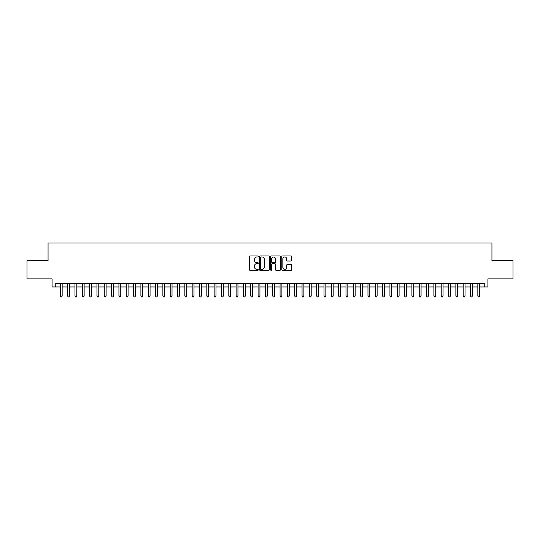 <?xml version="1.0" encoding="UTF-8"?>
<svg xmlns="http://www.w3.org/2000/svg" width="540" height="540" viewBox="0 0 540 540"><rect width="100%" height="100%" fill="white"/><g stroke="black" fill="none" stroke-linecap="round" stroke-linejoin="round"><path stroke-width="0.81" d="M258.282 256.466A0.506 0.506 0 0 0 257.776 255.96L250.142 255.96A0.722 0.722 0 0 0 249.419 256.682L249.419 269.622A0.722 0.722 0 0 0 250.142 270.344L257.776 270.344A0.506 0.506 0 0 0 258.282 269.838A0.506 0.506 0 0 0 257.776 269.332L256.79 269.332A2.302 2.302 0 0 1 254.489 267.037L254.489 265.957A2.302 2.302 0 0 1 256.79 263.655L257.776 263.655A0.506 0.506 0 0 0 258.282 263.149A0.506 0.506 0 0 0 257.776 262.649L256.79 262.649A2.302 2.302 0 0 1 254.489 260.348L254.489 259.268A2.302 2.302 0 0 1 256.79 256.966L257.776 256.966A0.506 0.506 0 0 0 258.282 256.466M291.013 261.029A0.722 0.722 0 0 0 291.728 260.314L291.728 256.682A0.722 0.722 0 0 0 291.013 255.96L282.528 255.96A0.722 0.722 0 0 0 281.812 256.682L281.812 269.622A0.722 0.722 0 0 0 282.528 270.344L291.013 270.344A0.722 0.722 0 0 0 291.728 269.622L291.728 265.235A0.722 0.722 0 0 0 291.013 264.519L287.381 264.519A0.722 0.722 0 0 0 286.659 265.235L286.659 267.408A1.924 1.924 0 0 1 284.742 269.332A1.924 1.924 0 0 1 282.818 267.408L282.818 258.89A1.924 1.924 0 0 1 284.742 256.966A1.924 1.924 0 0 1 286.659 258.89L286.659 260.314A0.722 0.722 0 0 0 287.381 261.029L291.013 261.029M55.748 286.956L55.748 283.298L484.252 283.298L484.252 286.956L487.91 286.956L487.91 278.897L513 278.897L513 260.591L491.94 260.591L491.94 243.007L48.06 243.007L48.06 260.591L27 260.591L27 278.897L52.09 278.897L52.09 286.956L60.325 286.956M269.372 256.682A0.722 0.722 0 0 0 268.65 255.96L260.165 255.96A0.722 0.722 0 0 0 259.45 256.682L259.45 269.622A0.722 0.722 0 0 0 260.165 270.344L268.65 270.344A0.722 0.722 0 0 0 269.372 269.622L269.372 256.682M271.35 255.96L279.835 255.96A0.722 0.722 0 0 1 280.55 256.682L280.55 269.622A0.722 0.722 0 0 1 279.835 270.344L276.203 270.344A0.722 0.722 0 0 1 275.481 269.622L275.481 264.371A0.722 0.722 0 0 0 274.766 263.655L272.356 263.655A0.722 0.722 0 0 0 271.634 264.371L271.634 269.838A0.506 0.506 0 0 1 271.134 270.344A0.506 0.506 0 0 1 270.628 269.838L270.628 256.682A0.722 0.722 0 0 1 271.35 255.96M62.161 286.956L67.655 286.956M69.484 286.956L74.979 286.956M76.808 286.956L82.303 286.956M84.132 286.956L89.627 286.956M91.456 286.956L96.95 286.956M98.786 286.956L104.274 286.956M106.11 286.956L111.605 286.956M113.434 286.956L118.928 286.956M120.758 286.956L126.252 286.956M128.081 286.956L133.576 286.956M135.405 286.956L140.9 286.956M142.729 286.956L148.223 286.956M150.059 286.956L155.547 286.956M157.383 286.956L162.878 286.956M164.707 286.956L170.201 286.956M172.031 286.956L177.525 286.956M179.354 286.956L184.849 286.956M186.678 286.956L192.173 286.956M194.009 286.956L199.496 286.956M201.332 286.956L206.827 286.956M208.656 286.956L214.15 286.956M215.98 286.956L221.474 286.956M223.304 286.956L228.798 286.956M230.627 286.956L236.122 286.956M237.951 286.956L243.446 286.956M245.282 286.956L250.769 286.956M252.605 286.956L258.1 286.956M259.929 286.956L265.424 286.956M267.253 286.956L272.747 286.956M274.577 286.956L280.071 286.956M281.9 286.956L287.395 286.956M289.231 286.956L294.719 286.956M296.555 286.956L302.049 286.956M303.878 286.956L309.373 286.956M311.202 286.956L316.697 286.956M318.526 286.956L324.02 286.956M325.85 286.956L331.344 286.956M333.173 286.956L338.668 286.956M340.504 286.956L345.992 286.956M347.827 286.956L353.322 286.956M355.151 286.956L360.646 286.956M362.475 286.956L367.97 286.956M369.799 286.956L375.293 286.956M377.123 286.956L382.617 286.956M384.453 286.956L389.941 286.956M391.777 286.956L397.271 286.956M399.101 286.956L404.595 286.956M406.424 286.956L411.919 286.956M413.748 286.956L419.243 286.956M421.072 286.956L426.566 286.956M428.396 286.956L433.89 286.956M435.726 286.956L441.214 286.956M443.05 286.956L448.544 286.956M450.374 286.956L455.868 286.956M457.697 286.956L463.192 286.956M465.021 286.956L470.515 286.956M472.345 286.956L477.839 286.956M479.675 286.956L484.252 286.956M260.962 256.966A0.506 0.506 0 0 0 260.456 257.472L260.456 268.832A0.506 0.506 0 0 0 260.962 269.332L262.001 269.332A2.302 2.302 0 0 0 264.303 267.037L264.303 259.268A2.302 2.302 0 0 0 262.001 256.966L260.962 256.966M275.481 258.93A1.924 1.924 0 0 0 273.557 257.006A1.924 1.924 0 0 0 271.634 258.93L271.634 261.927A0.722 0.722 0 0 0 272.356 262.649L274.766 262.649A0.722 0.722 0 0 0 275.481 261.927L275.481 258.93M62.161 283.298L62.161 296.041L60.325 296.041L60.325 283.298M62.161 296.041L61.607 296.993L60.878 296.993L60.325 296.041M69.484 283.298L69.484 296.041L67.655 296.041L67.655 283.298M69.484 296.041L68.938 296.993L68.202 296.993L67.655 296.041M76.808 283.298L76.808 296.041L74.979 296.041L74.979 283.298M76.808 296.041L76.262 296.993L75.526 296.993L74.979 296.041M84.132 283.298L84.132 296.041L82.303 296.041L82.303 283.298M84.132 296.041L83.585 296.993L82.85 296.993L82.303 296.041M91.456 283.298L91.456 296.041L89.627 296.041L89.627 283.298M91.456 296.041L90.909 296.993L90.173 296.993L89.627 296.041M98.786 283.298L98.786 296.041L96.95 296.041L96.95 283.298M98.786 296.041L98.233 296.993L97.504 296.993L96.95 296.041M106.11 283.298L106.11 296.041L104.274 296.041L104.274 283.298M106.11 296.041L105.556 296.993L104.828 296.993L104.274 296.041M113.434 283.298L113.434 296.041L111.605 296.041L111.605 283.298M113.434 296.041L112.88 296.993L112.151 296.993L111.605 296.041M120.758 283.298L120.758 296.041L118.928 296.041L118.928 283.298M120.758 296.041L120.211 296.993L119.475 296.993L118.928 296.041M128.081 283.298L128.081 296.041L126.252 296.041L126.252 283.298M128.081 296.041L127.535 296.993L126.799 296.993L126.252 296.041M135.405 283.298L135.405 296.041L133.576 296.041L133.576 283.298M135.405 296.041L134.858 296.993L134.123 296.993L133.576 296.041M142.729 283.298L142.729 296.041L140.9 296.041L140.9 283.298M142.729 296.041L142.182 296.993L141.453 296.993L140.9 296.041M150.059 283.298L150.059 296.041L148.223 296.041L148.223 283.298M150.059 296.041L149.506 296.993L148.777 296.993L148.223 296.041M157.383 283.298L157.383 296.041L155.547 296.041L155.547 283.298M157.383 296.041L156.83 296.993L156.101 296.993L155.547 296.041M164.707 283.298L164.707 296.041L162.878 296.041L162.878 283.298M164.707 296.041L164.16 296.993L163.424 296.993L162.878 296.041M172.031 283.298L172.031 296.041L170.201 296.041L170.201 283.298M172.031 296.041L171.484 296.993L170.748 296.993L170.201 296.041M179.354 283.298L179.354 296.041L177.525 296.041L177.525 283.298M179.354 296.041L178.808 296.993L178.072 296.993L177.525 296.041M186.678 283.298L186.678 296.041L184.849 296.041L184.849 283.298M186.678 296.041L186.131 296.993L185.396 296.993L184.849 296.041M194.009 283.298L194.009 296.041L192.173 296.041L192.173 283.298M194.009 296.041L193.455 296.993L192.726 296.993L192.173 296.041M201.332 283.298L201.332 296.041L199.496 296.041L199.496 283.298M201.332 296.041L200.779 296.993L200.05 296.993L199.496 296.041M208.656 283.298L208.656 296.041L206.827 296.041L206.827 283.298M208.656 296.041L208.103 296.993L207.374 296.993L206.827 296.041M215.98 283.298L215.98 296.041L214.15 296.041L214.15 283.298M215.98 296.041L215.433 296.993L214.697 296.993L214.15 296.041M223.304 283.298L223.304 296.041L221.474 296.041L221.474 283.298M223.304 296.041L222.757 296.993L222.021 296.993L221.474 296.041M230.627 283.298L230.627 296.041L228.798 296.041L228.798 283.298M230.627 296.041L230.081 296.993L229.345 296.993L228.798 296.041M237.951 283.298L237.951 296.041L236.122 296.041L236.122 283.298M237.951 296.041L237.404 296.993L236.675 296.993L236.122 296.041M245.282 283.298L245.282 296.041L243.446 296.041L243.446 283.298M245.282 296.041L244.728 296.993L243.999 296.993L243.446 296.041M252.605 283.298L252.605 296.041L250.769 296.041L250.769 283.298M252.605 296.041L252.052 296.993L251.323 296.993L250.769 296.041M259.929 283.298L259.929 296.041L258.1 296.041L258.1 283.298M259.929 296.041L259.382 296.993L258.647 296.993L258.1 296.041M267.253 283.298L267.253 296.041L265.424 296.041L265.424 283.298M267.253 296.041L266.706 296.993L265.97 296.993L265.424 296.041M274.577 283.298L274.577 296.041L272.747 296.041L272.747 283.298M274.577 296.041L274.03 296.993L273.294 296.993L272.747 296.041M281.9 283.298L281.9 296.041L280.071 296.041L280.071 283.298M281.9 296.041L281.353 296.993L280.618 296.993L280.071 296.041M289.231 283.298L289.231 296.041L287.395 296.041L287.395 283.298M289.231 296.041L288.677 296.993L287.948 296.993L287.395 296.041M296.555 283.298L296.555 296.041L294.719 296.041L294.719 283.298M296.555 296.041L296.001 296.993L295.272 296.993L294.719 296.041M303.878 283.298L303.878 296.041L302.049 296.041L302.049 283.298M303.878 296.041L303.325 296.993L302.596 296.993L302.049 296.041M311.202 283.298L311.202 296.041L309.373 296.041L309.373 283.298M311.202 296.041L310.655 296.993L309.92 296.993L309.373 296.041M318.526 283.298L318.526 296.041L316.697 296.041L316.697 283.298M318.526 296.041L317.979 296.993L317.243 296.993L316.697 296.041M325.85 283.298L325.85 296.041L324.02 296.041L324.02 283.298M325.85 296.041L325.303 296.993L324.567 296.993L324.02 296.041M333.173 283.298L333.173 296.041L331.344 296.041L331.344 283.298M333.173 296.041L332.627 296.993L331.898 296.993L331.344 296.041M340.504 283.298L340.504 296.041L338.668 296.041L338.668 283.298M340.504 296.041L339.95 296.993L339.221 296.993L338.668 296.041M347.827 283.298L347.827 296.041L345.992 296.041L345.992 283.298M347.827 296.041L347.274 296.993L346.545 296.993L345.992 296.041M355.151 283.298L355.151 296.041L353.322 296.041L353.322 283.298M355.151 296.041L354.605 296.993L353.869 296.993L353.322 296.041M362.475 283.298L362.475 296.041L360.646 296.041L360.646 283.298M362.475 296.041L361.928 296.993L361.193 296.993L360.646 296.041M369.799 283.298L369.799 296.041L367.97 296.041L367.97 283.298M369.799 296.041L369.252 296.993L368.516 296.993L367.97 296.041M377.123 283.298L377.123 296.041L375.293 296.041L375.293 283.298M377.123 296.041L376.576 296.993L375.84 296.993L375.293 296.041M384.453 283.298L384.453 296.041L382.617 296.041L382.617 283.298M384.453 296.041L383.9 296.993L383.171 296.993L382.617 296.041M391.777 283.298L391.777 296.041L389.941 296.041L389.941 283.298M391.777 296.041L391.223 296.993L390.494 296.993L389.941 296.041M399.101 283.298L399.101 296.041L397.271 296.041L397.271 283.298M399.101 296.041L398.547 296.993L397.818 296.993L397.271 296.041M406.424 283.298L406.424 296.041L404.595 296.041L404.595 283.298M406.424 296.041L405.877 296.993L405.142 296.993L404.595 296.041M413.748 283.298L413.748 296.041L411.919 296.041L411.919 283.298M413.748 296.041L413.201 296.993L412.465 296.993L411.919 296.041M421.072 283.298L421.072 296.041L419.243 296.041L419.243 283.298M421.072 296.041L420.525 296.993L419.789 296.993L419.243 296.041M428.396 283.298L428.396 296.041L426.566 296.041L426.566 283.298M428.396 296.041L427.849 296.993L427.12 296.993L426.566 296.041M435.726 283.298L435.726 296.041L433.89 296.041L433.89 283.298M435.726 296.041L435.173 296.993L434.444 296.993L433.89 296.041M443.05 283.298L443.05 296.041L441.214 296.041L441.214 283.298M443.05 296.041L442.496 296.993L441.767 296.993L441.214 296.041M450.374 283.298L450.374 296.041L448.544 296.041L448.544 283.298M450.374 296.041L449.827 296.993L449.091 296.993L448.544 296.041M457.697 283.298L457.697 296.041L455.868 296.041L455.868 283.298M457.697 296.041L457.151 296.993L456.415 296.993L455.868 296.041M465.021 283.298L465.021 296.041L463.192 296.041L463.192 283.298M465.021 296.041L464.474 296.993L463.739 296.993L463.192 296.041M472.345 283.298L472.345 296.041L470.515 296.041L470.515 283.298M472.345 296.041L471.798 296.993L471.062 296.993L470.515 296.041M479.675 283.298L479.675 296.041L477.839 296.041L477.839 283.298M479.675 296.041L479.122 296.993L478.393 296.993L477.839 296.041"/></g></svg>
